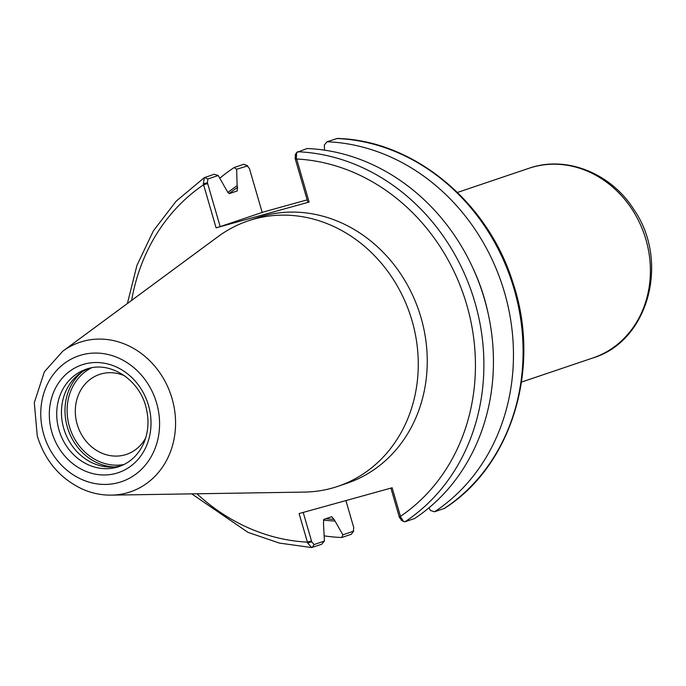 <?xml version="1.0" encoding="UTF-8"?>
<svg xmlns="http://www.w3.org/2000/svg" width="686" height="686" viewBox="0 0 686 686"><rect width="100%" height="100%" fill="white"/><g stroke="black" fill="none" stroke-linecap="round" stroke-linejoin="round"><path stroke-width="1.03" d="M145.629 438.071A42.189 37.173 71.3 0 1 126.524 454.372A42.189 37.173 71.3 0 1 77.81 426.298A42.189 37.173 71.3 0 1 99.521 374.427A42.189 37.173 71.3 0 1 124.603 375.808M295.58 154.684L295.109 158.406L296.395 158.132L296.618 152.532L307.062 148.519A200.312 176.474 71.3 0 1 484.496 299.242A200.312 176.474 71.3 0 1 414.558 518.53L405.014 521.754L403.685 521.574L400.718 517.201L392.135 487.772L299.087 513.557L307.671 542.995L311.641 547.557L321.7 544.264L324.418 541.065L314.085 544.555L311.736 541.786L307.671 542.995M295.109 158.406L307.868 202.319L309.129 202.053L296.395 158.132M309.129 202.053L216.081 227.838L203.348 183.925L207.412 182.716L207.884 178.995L218.217 175.505L214.204 174.261L204.325 177.648L203.348 183.925M62.803 351.181L218.114 236.584A140.107 123.437 71.3 0 1 248.186 220.866L257.173 217.831A140.107 123.437 71.3 0 1 262.927 216.064A140.107 123.437 71.3 0 1 420.012 314.325A140.107 123.437 71.3 0 1 346.842 483.313L337.855 486.348A140.107 123.437 71.3 0 1 332.101 488.115A140.107 123.437 71.3 0 1 304.413 492.085L111.424 495.129C101.674 495.258 92.198 493.337 82.997 489.375C60.342 478.879 45.105 461.086 37.267 435.996L34.3 402.673L44.376 371.795L62.803 351.181A78.933 69.543 71.3 0 1 82.989 341.328A78.933 69.543 71.3 0 1 172.049 398.532A78.933 69.543 71.3 0 1 127.021 492.891A78.933 69.543 71.3 0 1 111.424 495.129M207.412 182.716L220.172 226.62L216.081 227.838M218.217 175.505L227.015 190.957L229.347 193.641L237.287 190.922M345.907 500.583L353.753 527.594L353.281 531.316L342.863 534.831L334.065 519.379L331.732 516.695L323.964 519.319L323.466 522.955L324.418 541.065M324.504 150.157L324.349 144.969L327.076 141.762L337.212 138.443C413.649 140.27 488.303 201.976 513.085 283.189C541.494 367.696 511.919 465.665 444.528 508.352L434.572 511.773L430.559 510.53L428.939 507.846M327.076 141.762A200.312 176.474 71.3 0 1 504.519 292.485A200.312 176.474 71.3 0 1 434.572 511.773M472.997 268.277A182.107 160.438 71.3 0 1 487.883 312.336M234.218 167.495L236.653 169.271L247.749 165.849L243.847 164.246L234.218 167.495A200.312 176.474 71.3 0 0 219.837 178.18M243.847 164.246L247.071 165.755L249.43 168.524L262.189 212.428L220.172 226.62M342.863 534.831L341.714 537.507A200.312 176.474 71.3 0 1 324.272 535.877M334.545 521.034A182.107 160.438 71.3 0 1 323.363 520.031M227.761 192.629A182.107 160.438 71.3 0 1 237.124 185.726L236.653 169.271M341.714 537.507L351.343 534.257L353.736 530.913L351.343 534.257M262.163 212.351L307.156 199.866M311.736 541.786L303.203 512.416M390.9 488.115L399.432 517.476L401.782 520.245M400.718 517.201L399.432 517.476M237.116 191.017L237.613 187.381L237.124 185.726M121.405 465.717A51.381 45.267 71.3 0 1 64.493 430.791A51.381 45.267 71.3 0 1 88.571 368.519M248.186 220.866A140.107 123.437 71.3 0 1 253.94 219.1A140.107 123.437 71.3 0 1 411.025 317.361A140.107 123.437 71.3 0 1 337.855 486.348M399.175 516.618L400.444 516.352A194.001 170.917 71.3 0 0 466.772 304.91A194.001 170.917 71.3 0 0 296.626 159.006L295.357 159.272M297.518 151.743A200.312 176.474 71.3 0 1 474.952 302.466A200.312 176.474 71.3 0 1 405.014 521.754M311.478 540.92L307.388 542.137A194.001 170.917 71.3 0 1 196.951 493.783M131.635 300.391A194.001 170.917 71.3 0 1 203.571 184.791L207.661 183.574M207.884 178.995L204.66 177.485M336.706 138.512A200.312 176.474 71.3 0 1 514.148 289.235A200.312 176.474 71.3 0 1 444.202 508.515M314.085 544.555L312.156 547.488M334.065 519.379A180.452 158.981 71.3 0 1 325.816 518.693M229.073 193.675A180.452 158.981 71.3 0 1 237.613 187.381M457.459 192.44L528.915 168.302A100.079 88.168 71.3 0 1 533.031 167.041A100.079 88.168 71.3 0 1 645.226 237.227A100.079 88.168 71.3 0 1 592.97 357.929L521.506 382.068M124.115 464.482A51.381 45.267 71.3 0 1 69.389 426.495A51.381 45.267 71.3 0 1 91.478 367.859M114.33 466.952A52.951 46.648 71.3 0 1 67.348 427.104A52.951 46.648 71.3 0 1 82.2 371.821M86.204 369.231C109.52 360.33 139.85 379.427 146.264 408.299C149.145 420.407 148.382 431.828 144 442.573C138.735 454.578 130.426 462.578 119.081 466.583A51.381 45.267 71.3 0 1 116.972 467.235A51.381 45.267 71.3 0 1 59.005 430.002A51.381 45.267 71.3 0 1 86.204 369.231A51.381 45.267 71.3 0 1 88.314 368.588M116.037 473.366A56.895 50.121 71.3 0 1 51.853 432.137A56.895 50.121 71.3 0 1 84.301 364.129A56.895 50.121 71.3 0 1 148.485 405.357A56.895 50.121 71.3 0 1 116.037 473.366M118.704 482.55A66.456 58.55 71.3 0 1 43.724 434.392A66.456 58.55 71.3 0 1 81.634 354.945A66.456 58.55 71.3 0 1 156.614 403.102A66.456 58.55 71.3 0 1 118.704 482.55M296.618 152.532L295.126 155.087M204.325 177.648L176.165 201.178L153.381 230.865L136.908 265.456L127.416 303.504M191.711 493.86L247.998 532.37L279.399 543.08L311.641 547.565M403.685 521.574L401.113 520.151M528.915 168.302C566.13 155.045 611.192 173.249 633.933 209.633C669.819 261.177 648.682 341.311 592.97 357.929"/></g></svg>
